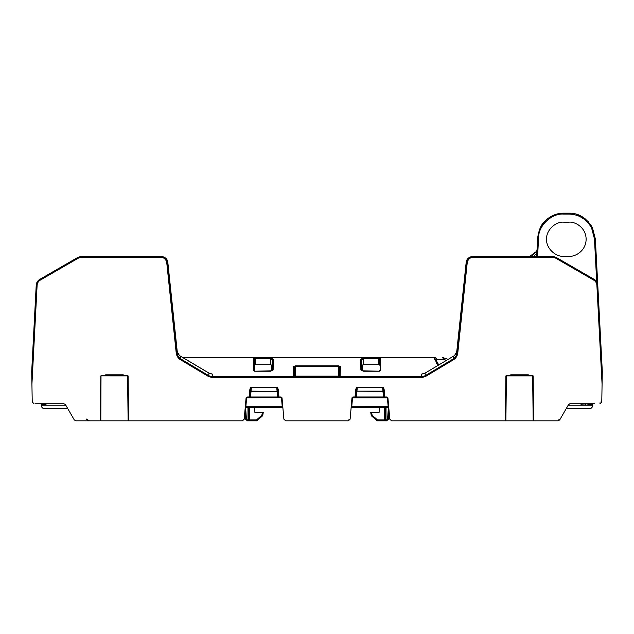 <?xml version="1.0" encoding="UTF-8"?>
<svg xmlns="http://www.w3.org/2000/svg" width="634" height="634" viewBox="0 0 634 634"><rect width="100%" height="100%" fill="white"/><g stroke="black" fill="none" stroke-linecap="round" stroke-linejoin="round"><path stroke-width="0.95" d="M67.862 408.779L44.816 408.779L67.862 408.779L74.289 419.922L75.842 420.817L74.289 419.922L75.842 420.817L100.283 420.817L100.822 375.907L101.305 375.383M573.564 408.779L589.184 408.779L566.138 408.779L559.711 419.922L558.158 420.817L559.711 419.922L558.158 420.817L559.711 419.922L558.158 420.817L559.711 419.922L568.524 404.651L570.085 403.755L594.462 403.755M568.199 405.221L592.774 405.221L592.79 404.286A0.539 0.539 0 0 1 593.321 403.755A0.539 0.539 -90 0 0 592.766 404.286L587.797 404.286L587.005 403.755M586.418 403.906L581.196 404.286L580.11 403.755L581.093 403.755M600.866 401.98L601.769 401.988L602.078 384.291L596.887 285.245C596.697 283.018 595.659 281.314 593.749 280.133L555.455 258.022L552.309 257.182L473.479 257.182C469.968 257.483 467.884 259.361 467.218 262.809L457.796 352.821C457.399 355.856 456.004 358.131 453.611 359.668L425.477 376.509L421.642 377.579L212.358 377.579L208.523 376.509L208.974 373.077L180.848 356.371L182.901 357.592L434.615 357.592A1.799 1.799 0 0 1 436.414 359.375L436.43 360.817A1.799 1.625 179.5 0 0 434.631 359.201L438.252 365.216M563.681 256.287C555.241 257.055 545.858 247.672 546.619 239.224C545.858 230.784 555.241 221.401 563.681 222.162L569.07 222.162C574.063 221.48 585.903 226.6 586.133 239.224C585.903 251.857 574.063 256.976 569.07 256.287L563.681 256.287C555.241 257.055 545.858 247.672 546.619 239.224C545.858 230.784 555.241 221.401 563.681 222.162M453.611 359.668L453.183 356.427C455.315 355.048 456.559 352.995 456.908 350.261L466.331 262.722L456.908 352.734C456.559 355.492 455.315 357.568 453.183 358.955L425.057 375.796L421.642 376.778L340.347 376.778L339.38 377.42L339.38 376.984L293.93 376.858L294.541 376.089L294.461 367.458L295.357 366.618L295.436 376.089L339.459 376.089L340.07 376.858L340.434 366.65L338.643 365.81L295.357 365.81L293.566 366.65L293.653 376.778L212.358 376.778L208.943 375.796L180.817 358.955C178.685 357.568 177.441 355.492 177.092 352.734L167.598 262.214C166.671 258.537 164.309 256.564 160.521 256.287L81.691 256.287L78.101 257.253L39.799 279.364L37.327 281.726L39.799 279.364C37.62 280.711 36.423 282.653 36.217 285.213L37.184 281.964L36.217 285.213L31.7 371.421L36.217 285.213L37.184 281.964L36.217 285.213L31.7 371.421L32.231 401.988L34.03 403.755L32.231 401.988L31.843 379.615M131.579 420.817L137.784 420.817M238.004 420.817L240.341 420.817M248.052 420.817L249.851 420.817A0.896 0.896 0 0 1 248.948 419.93L248.845 407.678L248.948 419.93L248.845 407.678L248.948 419.93L248.052 419.93L248.052 420.817L247.315 420.817L245.524 419.145L244.946 410.88L244.217 419.177L242.481 420.817L128.456 420.817M384.87 396.979L384.323 396.963L383.768 390.615C383.546 388.705 383.166 387.659 382.627 387.477L382.627 387.247C383.491 387.445 384.046 388.555 384.307 390.576L384.87 396.979L387.017 396.979L387.968 398.469M351.212 406.743L351.743 406.782L351.085 408.169L351.624 407.678L388.277 407.678L387.374 397.851L387.913 397.811L389.783 419.177L389.054 410.88L388.476 419.145L389.054 410.88L389.783 419.177L391.566 420.817L558.158 420.817L559.711 419.922L558.158 420.817M536.649 420.817L541.832 420.817M601.769 401.988L599.97 403.755L601.769 401.988M245.31 406.743L245.841 406.782L245.723 407.678L282.376 407.678L282.915 408.169L283.881 419.177L285.672 420.817L283.881 419.177L282.011 397.795L281.116 396.979L246.983 396.979L246.087 397.811L246.983 396.979M287.757 420.817L289.08 420.817M314.726 420.817L315.153 420.817M318.847 420.817L320.289 420.817M343.905 420.817L346.243 420.817M352.884 397.526L352.884 396.987L387.017 396.987L387.374 397.851L352.528 397.851L351.989 397.811L352.884 396.979L351.989 397.811L350.119 419.177L348.383 420.817L285.665 420.817M356.466 396.9L356.95 391.329L356.054 391.447L355.579 396.924L356.134 390.615L355.595 390.576C355.856 388.555 356.411 387.445 357.275 387.247L357.275 387.477C356.736 387.659 356.356 388.705 356.134 390.615L356.054 391.447L356.95 391.146L357.275 387.477L382.627 387.477L382.952 391.146L383.839 391.447L384.323 396.963L352.884 396.979M602.276 372.586L602.237 375.146L602.276 372.586M602.197 377.182L602.157 379.552L602.197 377.182M602.26 373.775L602.237 375.193L602.26 373.775M31.795 377.103L31.763 375.193L31.795 377.103M31.724 372.586L31.7 371.421L31.724 372.586M278.421 396.963L277.866 390.615C277.644 388.705 277.264 387.659 276.725 387.477L251.373 387.477C250.834 387.659 250.454 388.705 250.232 390.615L250.161 391.447L277.05 391.329L277.534 396.9M389.054 410.88L388.476 419.145L386.685 420.817L384.149 420.817L384.149 419.93L385.052 419.93A0.896 0.896 0 0 1 384.149 420.817L377.492 420.817A0.896 0.896 0 0 1 376.897 420.596L377.492 419.93L377.492 420.817A0.896 0.896 0 0 1 376.897 420.596L371.54 415.92L376.897 420.596M270.488 364.708L270.544 358.709L272.327 359.969L272.279 365.549L270.488 364.708L255.343 364.708L254.456 365.129L254.4 359.549A0.896 0.816 179.5 0 0 253.505 358.741L253.608 370.407A0.896 0.816 -0.5 0 1 254.464 370.961M379.56 363.52L379.6 359.549L379.544 365.129L378.656 364.708L363.512 364.708L361.721 365.549L361.673 359.969L361.705 363.52M595.358 238.915L594.462 238.955L591.617 228.082C586.791 219.237 579.349 214.569 569.292 214.07L563.452 214.07C551.429 213.246 538.266 225.847 538.567 237.901L537.672 237.861L536.768 256.287L536.269 256.271L536.396 253.893L536.895 253.917L537.672 237.861C538.908 229.413 541.571 223.596 545.676 220.41C550.994 215.615 556.921 213.206 563.452 213.183L569.3 213.183C578.794 213.095 586.498 217.938 592.425 227.693L595.358 238.915L592.425 227.693L595.358 238.915L602.205 369.582L595.358 238.915L592.425 227.693C586.498 217.938 578.794 213.095 569.3 213.183L569.292 214.07L569.3 213.183M245.62 407.686L246.42 419.09L247.315 419.93L247.315 420.817L245.524 419.145L247.315 420.817L245.524 419.145L244.946 410.88L244.217 419.177L242.434 420.817M388.476 419.145L386.685 420.817L386.685 419.93L387.58 419.09L388.476 419.145L386.685 420.817L388.476 419.145M385.155 407.678L385.052 419.93L385.155 407.678M378.577 412.869L379.132 412.338L378.577 412.869L379.132 412.338L378.577 412.869L370.739 412.528L371.247 415.405A0.896 0.896 0 0 0 371.54 415.92L372.126 415.254L377.492 419.93L384.149 419.93L384.259 407.678M468.574 258.062L469.913 257.135M471.007 256.667L473.479 256.287C469.453 256.619 467.076 258.759 466.331 262.722L467.218 262.809M563.452 214.07L563.452 213.183L560.924 213.325L563.452 213.183C556.921 213.206 550.994 215.615 545.676 220.41C541.571 223.596 538.908 229.413 537.672 237.861L540.01 228.375L545.668 220.418M548.925 217.771L553.997 215.053L548.925 217.771M591.538 226.045L584.936 218.572L576.021 214.126L588.526 221.916M255.423 412.869L254.868 412.338L255.423 412.869L254.868 412.338L255.423 412.869L263.261 412.528L262.753 415.405L261.874 415.254L262.341 412.568M272.271 366.127L272.271 365.453L272.271 366.127M361.729 366.127L361.729 365.453M208.523 376.509L180.389 359.668C177.995 358.139 176.601 355.856 176.204 352.821L166.718 262.365C165.894 259.155 163.826 257.428 160.521 257.182L81.691 257.182L78.545 258.022L40.251 280.133C38.349 281.314 37.303 283.018 37.113 285.245L31.922 384.291M348.328 419.93L348.383 420.817L350.119 419.177L351.085 408.169L351.624 407.678L351.085 408.169A0.539 0.539 0 0 1 351.624 407.678A0.539 0.539 0 0 0 351.26 407.82M46.139 403.755L46.829 403.755L45.743 404.286L41.21 404.286A0.539 0.539 0 0 0 40.679 403.755M593.107 403.755A0.539 0.539 -98.6 0 0 592.703 404.27L592.497 404.286A0.539 0.531 -90 0 1 593.028 403.755M586.244 404.024L585.436 404.286L585.768 403.755L586.244 404.024M424.289 373.529L421.642 374.1L425.057 373.133L453.151 356.371C454.919 356.387 457.653 349.572 456.908 350.261L466.141 262.722L469.208 257.562L466.141 262.722L469.208 257.562L466.141 262.722L456.908 350.261L466.141 262.722C466.418 259.044 468.803 256.897 473.297 256.287L468.486 258.133M533.717 420.817L533.178 420.817L532.639 375.914L533.178 375.907L533.527 420.817M101.012 375.907L101.361 375.376L127.577 375.376L127.577 375.914L101.012 375.907L100.822 420.817L128.116 420.817L127.577 375.914L128.116 375.907L128.654 420.817M532.988 375.914L532.639 375.376L506.423 375.376L505.884 420.817M506.075 375.907L506.423 375.376L506.075 375.907M125.183 420.817L125.722 420.817M105.672 375.376L105.672 374.837L123.265 374.837L124.953 375.914M128.116 375.907L127.577 375.376L127.917 375.914M35.583 403.755L63.915 403.755L65.476 404.651L74.289 419.922L75.842 420.817M243.321 419.106L244.217 419.177L246.087 397.795L246.626 397.851L245.841 406.782L282.257 406.782L281.472 397.851L282.011 397.811L281.116 396.979M249.677 396.924L250.232 390.615L249.693 390.576C249.954 388.555 250.509 387.445 251.373 387.247L276.725 387.247C277.589 387.445 278.144 388.555 278.405 390.576L278.968 396.979M510.735 375.376L510.735 374.837L528.328 374.837L530.016 375.914M528.328 375.376L528.328 374.837M123.265 375.376L123.265 374.837M254.44 363.52L254.503 370.985L254.4 359.549L255.296 358.709L255.343 364.708M379.536 370.961A0.896 0.816 0.5 0 1 380.392 370.407L380.495 358.741A0.896 0.816 -179.5 0 0 379.6 359.549L379.56 364.051M383.435 396.9L382.952 391.146L356.95 391.146L383.839 391.447L383.768 390.615L384.307 390.576M602.078 384.291L602.3 371.421L597.783 285.213C597.577 282.653 596.38 280.711 594.201 279.364L555.899 257.253L552.309 256.287L473.297 256.287L473.479 257.182L529.889 257.182M457.796 352.821L456.908 352.734L456.908 350.261C457.653 349.572 454.919 356.387 453.151 356.371L425.057 373.133L425.477 376.509M294.62 376.984L294.62 377.42L293.764 376.929M180.389 359.668L180.817 356.427C178.685 355.048 177.441 352.995 177.092 350.261L177.092 352.734L176.204 352.821M81.691 257.182L81.691 256.287L78.101 257.253L78.545 258.022L40.251 280.133L39.799 279.364L37.327 281.726L39.799 279.364M45.886 403.755L45.331 403.755A0.539 0.412 -90 0 1 45.743 404.286M250.161 391.447L251.048 391.146L251.373 387.247M278.421 396.924L277.946 391.447L277.05 391.146L276.725 387.247M250.565 396.9L251.048 391.146L277.946 391.447L277.866 390.615L278.405 390.576M533.574 256.287L536.396 253.893L536.808 251.666M442.675 357.758L443.895 359.375A1.799 1.22 -90 0 0 442.675 357.592L448.167 359.335L443.047 357.679M545.676 220.41L540.01 228.375L537.672 237.861L536.95 251.539L537.061 249.479L536.76 251.191L529.889 256.287M339.459 376.089A0.896 0.896 0 0 1 338.564 376.984L338.643 366.618L339.539 367.458L339.459 376.089L339.539 367.458A0.896 0.816 0.5 0 1 340.434 366.65M294.541 376.089L295.436 376.089L295.436 376.984A0.896 0.896 0 0 1 294.541 376.089L294.461 367.458A0.896 0.816 179.5 0 0 293.566 366.65M160.521 257.182L160.703 256.287C165.197 256.897 167.582 259.044 167.859 262.722L177.092 350.261L167.859 262.722L162.993 256.667L167.859 262.722L162.993 256.667L167.859 262.722L166.782 262.809M436.454 363.536L436.414 359.375L443.895 359.375L446.399 360.381M256.508 419.93L257.103 420.596L262.46 415.92L261.874 415.254L256.508 419.93L256.508 420.817A0.896 0.896 0 0 0 257.103 420.596A0.896 0.896 0 0 1 256.508 420.817L249.851 420.817L249.851 419.93L256.508 419.93M262.46 415.92A0.896 0.896 0 0 0 262.753 415.405A0.896 0.896 0 0 1 262.46 415.92M247.315 419.93L249.851 419.93L249.741 407.678M361.673 359.969A0.896 0.816 179.5 0 0 360.778 359.161L360.873 369.987A0.896 0.816 179.5 0 1 361.76 370.692L361.673 359.969L363.456 358.709L363.512 364.708M371.54 415.92A0.896 0.896 0 0 1 371.247 415.405L372.126 415.254L371.659 412.568M282.915 408.169L282.376 407.678L282.915 408.169A0.539 0.539 0 0 0 282.376 407.678L282.915 408.169L282.257 406.782L282.788 406.743M532.037 255.962L536.792 251.096M592.101 227.067L592.425 227.693L591.617 228.082L592.425 227.693M566.138 408.779L559.711 419.922L558.934 419.478M569.07 222.162C574.063 221.48 585.903 226.6 586.133 239.224C585.903 251.857 574.063 256.976 569.07 256.287M436.414 359.375A1.799 1.625 179.5 0 0 434.615 357.758L434.615 357.592A1.799 1.799 0 0 1 436.414 359.375M423.076 373.854L425.026 373.077M180.817 356.427L208.943 373.133L212.358 374.1L209.711 373.529M273.222 359.161A0.896 0.816 0.5 0 0 272.327 359.969L272.232 370.7A0.896 0.816 0.5 0 1 273.127 369.987L273.222 359.161L270.544 357.901L255.296 357.901L255.296 358.709L270.544 358.709L270.544 357.901M388.816 408.169L388.277 407.678A0.539 0.539 0 0 1 388.816 408.169M538.567 237.901L537.6 256.287M596.887 285.245L597.783 285.213L596.816 281.964M596.673 281.726L594.201 279.364L593.749 280.133L555.455 258.022L555.899 257.253M212.358 377.579L212.358 374.1L210.052 373.592M378.656 364.708L378.704 358.709L379.6 359.549M340.236 376.929L339.38 376.984M245.723 407.678L245.184 408.169A0.539 0.539 0 0 1 245.723 407.678M351.624 407.678L351.085 408.169M254.82 407.678L254.868 412.338M379.132 412.338L379.18 407.678M388.69 406.743L351.743 406.782L352.528 397.851M588.193 403.755A0.539 0.396 -90 0 0 587.797 404.286M581.41 403.755L581.196 404.286M65.476 404.651L63.915 403.755L65.476 404.651M570.085 403.755L569.181 403.993L570.085 403.755M569.047 404.08L568.524 404.651L569.047 404.08M254.733 397.526L246.983 397.526L246.983 396.987L281.116 396.987L281.116 397.526L246.626 397.851M387.017 397.526L379.267 397.526M41.21 404.286L41.226 405.221C41.456 407.385 42.652 408.573 44.816 408.779C42.652 408.573 41.456 407.385 41.226 405.221L65.801 405.221M103.984 375.914L105.672 374.837M355.032 396.979L355.595 390.576M357.275 387.247L382.627 387.247M509.047 375.914L510.735 374.837M249.13 396.979L249.693 390.576M533.178 375.907L532.639 375.376L532.639 375.914L506.423 375.914M271.78 370.945L271.724 364.938M362.276 364.938L362.22 370.945M473.479 257.182L552.309 257.182L552.309 256.287M421.642 377.579L421.642 374.1L423.948 373.592M339.38 377.42L294.62 377.42M166.718 262.365L167.598 262.214M37.113 285.245L36.217 285.213M246.42 419.09L245.524 419.145M387.58 419.09L388.38 407.686M385.947 420.817L385.947 419.93L386.685 419.93M248.052 419.93L247.949 407.678M386.051 407.678L385.947 419.93L385.052 419.93M284.777 419.106L283.881 419.177M594.462 238.955L596.705 281.781M295.357 365.81L295.357 366.618L338.643 366.618L338.643 365.81M363.456 358.709L378.704 358.709L378.704 357.901L363.456 357.901L363.456 358.709M599.97 402.859L599.97 403.755M183.186 357.758L434.615 357.758L434.631 359.201M255.296 357.901L253.505 358.741M253.608 370.407L255.407 371.239L270.425 371.239L273.127 369.987M363.456 357.901L360.778 359.161M360.873 369.987L363.575 371.239L378.593 371.239L380.392 370.407M380.495 358.741L378.704 357.901M592.774 405.221C592.544 407.385 591.348 408.573 589.184 408.779C591.348 408.573 592.544 407.385 592.774 405.221M536.76 251.191L536.958 250.39M89.426 420.817L86.319 419.019L87.563 420.294M272.232 370.795L254.503 371.207M379.497 371.207L361.768 370.795M505.346 420.81L505.884 375.907L506.376 375.383M442.675 357.592L443.388 357.742M178.447 354.065L178.978 354.778M210.932 373.854L208.974 373.077M436.43 360.817L438.744 364.93M180.848 356.371C179.081 356.387 176.347 349.572 177.092 350.261"/></g></svg>
